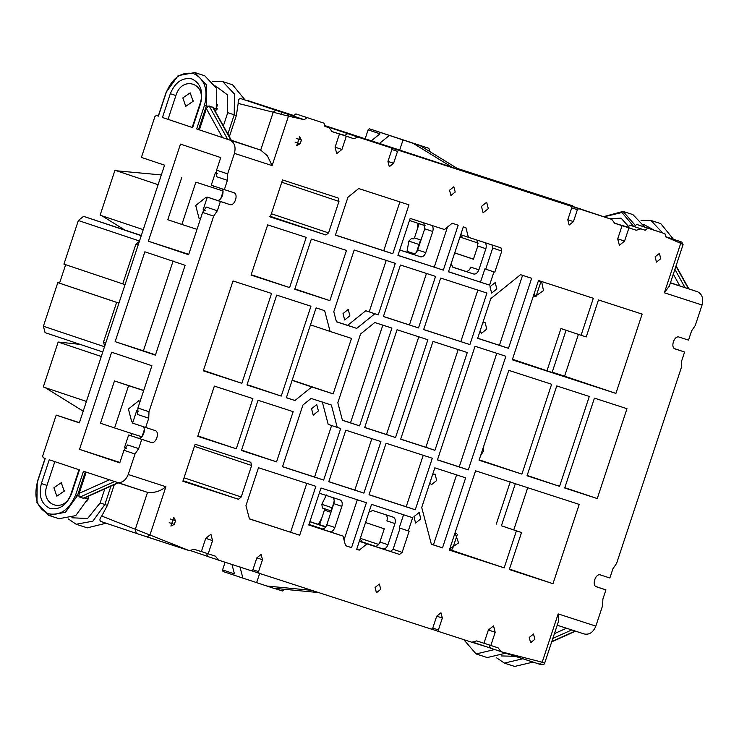 <?xml version="1.0" encoding="UTF-8"?>
<svg xmlns="http://www.w3.org/2000/svg" width="739" height="739" viewBox="0 0 739 739"><rect width="100%" height="100%" fill="white"/><g stroke="black" fill="none" stroke-linecap="round" stroke-linejoin="round"><path stroke-width="1.11" d="M669.322 286.085L664.37 292.783L680.721 243.325L665.774 236.905L664.934 233.709L647.807 228.157L645.221 230.245L640.925 228.85L636.224 230.254L618.848 224.582M640.925 228.85L630.284 225.284L627.513 227.039L618.866 224.517M630.284 225.284L645.221 230.245M324.07 123.182L295.868 113.917L324.07 123.182L324.911 126.378L329.206 127.773L324.892 126.332M306.944 117.63L304.357 119.718L240.84 98.629L304.357 119.718L288.469 116.143L272.109 165.601L234.429 153.379C236.027 146.83 234.503 142.405 229.875 140.105L196.657 128.965L204.527 105.178C208.315 89.631 204.712 79.119 193.71 73.66C181.646 71.387 172.51 77.623 166.284 92.357L158.414 116.143L156.4 115.469L158.414 116.143M233.783 192.676L224.342 189.609L227.409 180.344L227.649 173.877L234.429 153.379M233.764 192.667C238.836 193.951 234.688 206.495 229.829 204.564L220.407 201.507L217.34 210.772L213.673 216.13L148.982 411.743L148.742 418.209L145.675 427.484L155.116 430.541C160.169 431.825 156.021 444.37 151.162 442.43L141.74 439.372L138.673 448.647L135.006 454.005L123.94 450.291L119.773 462.863L79.516 449.358L119.912 462.457M128.226 474.503L165.905 486.724C160.511 491.213 154.377 493.098 147.514 492.368L116.679 482.373C121.759 483.324 125.602 480.701 128.226 474.503L135.006 454.005M215.4 111.534L216.241 108.984L209.174 105.963L227.677 139.329L198.523 129.584L206.393 105.797L206.643 85.04L194.847 72.561L178.127 75.637L166.136 92.292L158.266 116.078L156.4 115.46L154.959 116.448L141.408 157.416L164.557 165.176L79.332 422.874L56.192 415.106L42.64 456.074L43.213 457.727L45.227 458.411L37.356 482.197C33.56 497.744 37.172 508.247 48.174 513.716C60.238 515.988 69.374 509.753 75.6 495.019L83.47 471.233L147.514 492.368L135.265 529.392L136.309 533.364L189.35 550.657L147.107 536.939L149.943 535.008L189.35 550.657L194.052 549.253L201.341 551.617L205.719 538.398L210.911 534.232L212.564 540.625L205.738 538.334M664.37 292.783L702.05 305.004L695.27 325.502L691.602 330.86L688.536 340.125L679.113 337.076C674.254 335.137 670.107 347.681 675.178 348.965L684.6 352.023L681.534 361.297L681.293 367.754L648.953 465.57L616.603 563.377L612.936 568.725L609.869 578L600.447 574.942C595.588 573.002 591.44 585.556 596.512 586.84L605.934 589.888L602.867 599.163L602.627 605.629L595.846 626.127L558.167 613.906L542.195 662.199L544.819 662.68C544.625 664.629 542.814 665.109 539.387 664.13L542.195 662.199L501.07 651.733L498.114 647.844L490.825 645.48L495.195 632.27L493.541 625.878L488.34 630.044L483.971 643.263L476.683 640.898L471.981 642.293L438.818 631.549L438.403 629.942L442.338 618.053L440.971 612.779L436.684 616.215L432.749 628.113L431.456 629.157L258.964 573.224L258.548 571.626L262.484 559.737L261.116 554.462L256.83 557.899L252.895 569.797L251.602 570.841L218.448 560.088L215.492 556.199L208.195 553.834L212.564 540.625M628.935 227.889L624.557 241.099L619.365 245.274L617.712 238.882L622.081 225.663L614.756 223.289M614.719 223.28L611.827 219.418L578.674 208.666L577.381 209.71L573.446 221.608L569.159 225.044L567.792 219.769L571.727 207.881L571.312 206.283L509.79 185.942L567.534 205.008M332.125 131.653L339.45 134.027L335.081 147.237L336.735 153.629L341.935 149.463L346.305 136.244L353.593 138.609L358.295 137.214L391.458 147.957L391.873 149.555L387.938 161.453L389.305 166.728L393.591 163.282L397.527 151.393L398.82 150.35L571.312 206.283M332.088 131.634L329.206 127.773M421.72 507.481L431.364 544.264L442.504 547.876L465.662 477.837L434.837 467.833L421.72 507.481M399.559 554.435L367.015 543.876L359.246 550.139L356.678 549.308L371.541 504.377L412.648 517.706L408.279 530.925L409.138 531.202L402.145 552.347L399.559 554.435L382.793 548.892C384.964 549.225 386.691 547.839 387.966 544.717L394.959 523.572C395.79 520.311 395.236 518.187 393.277 517.18L372.724 510.51L369.001 512.053M366.405 502.714L351.542 547.645L345.547 545.696L343.025 536.108L308.773 524.995L321.012 487.989L366.405 502.714M299.701 535.221L249.44 518.926L245.948 505.633L258.484 467.722L315.867 486.327L299.701 535.221L249.412 518.815M293.152 411.651L258.04 400.27L241.431 450.485L276.543 461.866L293.152 411.651M369.02 494.779L386.072 443.243L432.315 458.245L415.272 509.781L369.02 494.779M328.772 481.726L345.815 430.19L380.927 441.58L363.884 493.116L328.772 481.726M282.52 466.734L302.925 405.037L311.091 398.45L331.377 405.027L337.252 427.419L340.679 428.528L323.636 480.064L282.52 466.734M252.895 398.598L214.356 386.1L197.747 436.324L236.295 448.813L252.895 398.598M195.124 444.25L182.893 481.255L238.411 499.259L241.219 496.987L251.639 465.496L250.798 462.3L195.124 444.25M175.522 520.746L173.813 517.374L170.885 526.085L174.321 524.376L175.522 520.746L170.413 519.037M301.392 140.151L299.674 136.78L296.755 145.491L300.182 143.791L301.392 140.151L296.284 138.442M490.77 298.685L477.662 338.333L508.497 348.328L531.655 278.289L520.524 274.677L490.77 298.685M448.462 271.795L489.569 285.125L493.938 271.906L494.797 272.183L501.79 251.048L500.95 247.842L468.406 237.293L465.884 227.695L463.316 226.864L448.462 271.795M458.18 225.201L452.185 223.252L444.425 229.515L410.163 218.411L397.933 255.408L443.317 270.132L458.18 225.201M358.701 188.547L347.949 197.23L335.404 235.141L392.788 253.745L408.963 204.851L358.701 188.547M346.471 250.429L329.862 300.644L294.75 289.263L311.359 239.048L346.471 250.429M423.65 329.594L469.902 344.596L486.946 293.05L440.703 278.058L423.65 329.594M383.402 316.541L418.514 327.931L435.557 276.395L400.446 265.005L383.402 316.541M333.797 311.701L336.439 321.798L356.725 328.384L374.839 313.77L378.257 314.879L395.31 263.343L354.193 250.013L333.797 311.701M655.105 256.858L656.463 262.133L660.749 258.687L659.391 253.422L655.105 256.858M534.888 639.281L533.521 634.007L529.235 637.452L530.602 642.718L534.888 639.281M615.92 393.397L642.145 314.112L598.461 299.951L586.221 336.947L581.085 335.284L593.325 298.279L538.509 280.506L512.284 359.801L615.92 393.397L564.587 376.188L578.415 334.388M328.559 232.914L325.973 235.002L270.298 216.952L282.538 179.947L338.056 197.95L338.97 201.424L328.559 232.914L271.361 213.737M306.214 237.376L289.614 287.591L251.066 275.102L267.675 224.878L306.214 237.376M241.838 383.31L271.555 293.448L233.016 280.949L203.299 370.812L241.838 383.31L203.419 370.424M281.236 396.086L246.974 384.973L276.691 295.11L310.953 306.223L281.236 396.086L247.085 384.631M333.16 393.896L311.747 386.959L294.935 400.529L286.372 397.748L316.089 307.886L324.652 310.666L330.102 331.451L351.515 338.397L333.16 393.896L292.191 380.16M391.91 328.079L374.784 322.527L360.558 334.01L337.825 402.727L342.443 420.315L359.57 425.876L391.91 328.079M427.881 339.746L397.046 329.751L364.706 427.539L395.541 437.534L427.881 339.746M467.279 352.521L433.017 341.409L400.677 439.206L434.938 450.31L467.279 352.521M505.873 356.253L475.038 346.258L437.451 459.907L468.286 469.902L505.873 356.253M508.792 370.368L479.075 460.231L521.891 474.115L551.617 384.252L508.792 370.368M556.753 385.924L527.036 475.787L559.58 486.336L589.297 396.473L556.753 385.924M597.26 498.557L626.977 408.695L594.433 398.145L564.716 487.999L597.26 498.557L564.827 487.675M521.54 532.533L509.3 569.529L552.984 583.699L579.21 504.404L475.574 470.808L449.349 550.093L504.164 567.866L516.404 530.861L521.54 532.533L501.411 525.78L515.397 483.491M375.07 587.459L376.437 592.733L380.724 589.297L379.356 584.022L375.07 587.459M449.552 190.209L450.919 195.484L455.206 192.038L453.838 186.773L449.552 190.209M489.985 286.723L491.647 293.115L496.839 288.949L495.185 282.557L489.985 286.723M413.942 516.663L415.595 523.055L420.796 518.889L419.142 512.496L413.942 516.663M481.459 206.412L486.659 202.246L488.313 208.629L483.121 212.795L481.459 206.412M295.868 113.917L293.281 116.005M231.325 140.253L260.701 150.1L267.379 155.763L272.109 165.601M115.136 341.658L144.862 251.796L185.119 265.292L155.393 355.154L115.136 341.658L143.403 350.822L173.12 260.959M148.982 411.743L137.907 408.03L151.901 365.731L111.644 352.226L79.516 449.358M227.649 173.877L216.573 170.164L216.333 176.63L227.409 180.344M213.673 216.13L202.606 212.416L188.611 254.724L148.354 241.219L180.482 144.096L220.739 157.592L216.573 170.164M79.442 469.884L49.245 459.76L41.384 483.546C38.391 495.823 41.236 504.118 49.919 508.432C59.443 510.224 66.658 505.3 71.572 493.67L79.442 469.884M200.5 103.829C203.493 91.553 200.648 83.258 191.964 78.944C182.441 77.152 175.226 82.075 170.312 93.705L162.441 117.492L192.639 127.616L200.5 103.829L200.047 103.654L192.186 127.441L192.639 127.616M224.342 189.609L211.252 185.221L215.409 172.667L216.961 173.175M217.423 173.342L215.409 172.667M220.675 188.279C225.774 189.526 221.598 202.153 216.749 200.177L207.326 197.119L203.17 209.673L205.183 210.347M220.407 201.507L207.326 197.119M217.34 210.772L206.273 207.068L202.606 212.416M137.907 408.03L137.666 414.496L148.742 418.209M145.675 427.484L132.586 423.096L136.743 410.542L138.295 411.041M138.756 411.217L136.743 410.542M141.74 439.372L128.66 434.985L124.503 447.538L126.517 448.213M151.162 442.43L128.66 434.985M138.673 448.647L127.607 444.933L123.94 450.291M208.195 553.834L201.368 551.543M218.448 560.088L207.798 556.513L206.615 553.483L205.424 552.827M438.818 631.549L431.53 629.101M258.964 573.224L251.676 570.785M207.798 556.421L189.701 550.352M258.548 571.626L252.914 569.741M438.403 629.942L432.768 628.058M490.825 645.48L483.999 643.189M501.07 651.733L539.378 664.13L490.428 648.158L489.246 645.129L488.054 644.473M558.167 613.906L558.425 621.545L544.819 662.68M595.846 626.127C593.232 632.335 589.38 634.958 584.3 633.997L557.206 625.212L584.3 633.997M702.05 305.004C703.648 298.454 702.124 294.03 697.496 291.729L688.831 288.829M605.934 589.888L595.837 586.507M684.6 352.023L674.504 348.632M669.174 286.667L683.095 244.572L681.829 242.078L680.111 241.542L680.721 243.325L683.048 244.609M665.774 236.905L680.111 241.542M664.934 233.709L636.741 224.444L634.154 226.531M647.807 228.157L636.741 224.444M622.081 225.663L614.081 222.984M611.827 219.418L546.555 197.71L572.411 205.738L457.136 168.363M578.674 208.666L567.607 204.952M398.82 150.35L387.679 146.691M324.717 125.639L387.753 146.636M391.458 147.957L324.754 125.806M358.295 137.214L324.772 125.87M293.78 115.607L260.95 104.956L293.457 115.866M293.411 115.903L247.759 100.596L293.854 115.543M457.45 168.547L527.092 191.817L324.689 125.538M548.19 198.006L478.595 175.476L548.19 198.006M577.381 209.71L571.709 207.807M397.527 151.393L391.855 149.49M347.653 133.639L344.882 135.403L336.217 132.937M346.305 136.244L336.236 132.872M339.45 134.027L331.451 131.339M456.61 474.798L433.442 544.837L442.504 547.876M433.442 544.837L431.336 544.153M367.015 543.876L359.33 541.299M360.152 538.814L362.239 542.232L359.33 541.29M322.814 529.059L308.967 524.413L322.851 529.05M359.246 550.139L356.688 549.28M403.596 514.667L399.217 527.886L408.279 530.925M400.076 528.163L393.083 549.308L390.497 551.396M357.316 499.767L344.032 539.923M345.529 545.622L351.542 547.645M343.025 536.108L329.686 531.674C331.866 532.006 333.594 530.62 334.859 527.498L341.861 506.354C342.693 503.102 342.139 500.968 340.18 499.961L319.285 493.209M322.065 529.069L308.884 524.653M306.814 483.288L290.639 532.182M276.543 461.866L241.542 450.134M423.262 455.206L406.21 506.742L415.272 509.781M406.21 506.742L369.057 494.696M371.874 438.541L354.831 490.077L363.884 493.116M354.831 490.077L328.8 481.643M322.324 401.988L328.19 424.38L337.252 427.419M331.617 425.488L314.574 477.024L323.636 480.064M314.574 477.024L282.547 466.642M236.295 448.813L197.876 435.936M251.639 465.496L194.44 446.319M241.219 496.987L184.029 477.81M238.411 499.259L183.078 480.692M169.185 522.658L174.321 524.376M300.182 143.791L295.046 142.064M477.69 338.24L499.435 345.289L522.602 275.25M499.435 345.289L508.497 348.328M448.49 271.703L489.569 285.125M468.406 237.293L460.72 234.716M494.797 272.183L485.735 269.153L492.728 248.008L491.888 244.803M480.507 282.086L484.886 268.876L493.938 271.906M484.886 268.876L485.735 269.153M397.961 255.315L443.317 270.132M434.264 267.093L447.511 227.021M392.788 253.745L383.735 250.706L399.901 201.812M335.441 235.048L383.735 250.706M329.862 300.644L294.861 288.912M423.687 329.502L469.902 344.596M460.84 341.557L477.893 290.011M383.43 316.449L418.514 327.931M409.461 324.892L426.505 273.356M336.411 321.696L347.672 325.345L365.777 310.731L378.257 314.879M369.204 311.84L386.248 260.304M365.777 310.731L374.839 313.77M347.672 325.345L356.725 328.384M566.092 330.204L552.107 372.484L512.469 359.246M564.587 376.188L552.218 372.17M560.956 375.089L558.167 374.128M574.027 379.375L571.238 378.423M512.413 359.413L513.088 359.616L512.423 359.376M546.971 370.821L560.956 328.532L581.085 335.284M533.447 295.803L534.916 296.551L543.479 290.612L541.613 281.513M533.955 294.27L536.126 296.764M540.449 281.134L538.075 281.836M325.973 235.002L270.483 216.398M269.698 216.259L279.979 219.585L270.474 216.435M282.769 220.545L279.979 219.585M338.97 201.424L281.781 182.247M289.614 287.591L251.195 274.714M204.407 367.44L208.028 356.484M330.102 331.451L310.472 324.864M311.747 386.959L292.117 380.373M294.935 400.529L286.399 397.665M382.857 325.049L350.517 422.837L359.57 425.876M350.517 422.837L342.416 420.205M418.828 336.707L386.488 434.495L395.541 437.534M386.488 434.495L364.743 427.447M458.226 349.482L425.876 447.271L434.938 450.31M425.876 447.271L400.714 439.114M468.286 469.902L459.233 466.863L496.811 353.214M459.233 466.863L437.488 459.815M479.205 459.843L521.891 474.115M480.59 455.649L483.435 451.243L483.777 445.996M527.138 475.454L559.58 486.336M513.753 529.918L527.711 487.712M552.984 583.699L509.448 569.095M456.175 533.456L454.818 533.558M450.023 548.07L451.224 549.086M501.411 525.78L516.404 530.861M496.275 524.117L510.261 481.828M449.534 549.548L504.164 567.866M449.783 548.791L458.577 542.934L455.03 532.939M465.699 171.226L465.505 171.817M459.482 169.794L419.946 145.528L409.886 142.156L428.934 148.336L429.784 151.569M419.946 145.528L413.101 143.311L452.628 167.577M428.934 148.336L369.408 128.808L413.101 143.311M365.232 138.562L368.105 129.852L369.408 128.808M379.634 143.32L389.333 135.486M371.578 140.622L379.985 133.833L368.105 129.852M399.623 150.257L403.032 139.93M408.057 252.803L407.041 251.325L408.861 241.08L411.586 238.438L413.156 238.946L414.45 237.903L419.262 223.363M418.736 245.44L419.604 242.826M413.156 238.946L411.586 238.438M414.45 237.903L420.971 240.092M473.459 259.158L454.716 252.877M418.098 223.335L417.249 229.459M420.103 241.33L416.463 252.322M476.941 240.064L477.81 246.004L473.44 259.223L454.697 252.932M484.184 242.309C486.142 243.316 486.696 245.45 485.865 248.701L478.872 269.846C477.597 272.968 475.87 274.363 473.69 274.021L453.136 267.361L451.058 263.943M423.844 222.845L424.713 228.785L417.72 249.93C416.445 253.052 414.718 254.438 412.547 254.105L399.734 249.958M478.872 269.846L470.817 267.148C469.542 270.271 467.815 271.656 465.644 271.324L452.48 267.019M394.959 523.572L386.903 520.875C387.744 517.614 387.181 515.48 385.231 514.473M329.686 531.674L321.641 528.976C323.811 529.309 325.539 527.923 326.814 524.801L333.806 503.656C334.638 500.395 334.083 498.262 332.125 497.264M459.907 237.182L463.205 235.547M425.11 225.691L409.489 220.453M343.857 281.263L345.362 276.719M431.086 225.09C433.036 226.097 433.599 228.231 432.758 231.483L425.766 252.636C424.5 255.749 422.773 257.144 420.593 256.812L399.716 250.013M479.916 331.506L481.597 333.215L486.789 329.04L485.135 322.657L482.724 323.026M429.83 482.955L431.511 484.655L436.703 480.489L435.049 474.096L432.638 474.475M331.358 511.055L334.222 500.987M382.793 548.892L374.738 546.195C376.918 546.527 378.636 545.133 379.911 542.02L384.28 528.801L365.537 522.519M291.415 439.844L292.921 435.299M311.553 408.741L313.207 415.133L318.407 410.958L316.754 404.575L311.553 408.741M349.87 315.812L348.217 309.429L343.016 313.595L344.679 319.978L349.87 315.812M79.415 422.634L56.192 415.106M83.202 411.17L45.005 387.522M86.426 401.434L43.296 386.968L58.159 342.037L80.098 344.374M101.289 356.503L58.159 342.037M59.868 342.591L101.289 356.484M141.306 235.482L83.535 216.333L141.241 235.686M227.677 139.329L231.501 140.567L213.248 107.654M198.523 129.584L196.657 128.965M245.126 100.024L232.536 84.782L222.679 81.586L212.786 81.438M227.871 134.018L234.217 114.822L234.475 94.065L222.679 81.586M229.358 136.706L236.369 115.515L238.17 103.423C238.041 100.051 238.937 98.444 240.84 98.629M238.17 103.423L273.236 112.208L275.601 110.305M223.363 125.889L227.741 112.67L227.27 94.721L215.603 86.02M217.386 104.642L215.594 111.875M216.952 109.483L217.238 108.596M193.258 100.827L192.971 101.705M209.174 105.963L207.927 106.296L206.393 108.642L199.382 129.861M216.241 108.984L216.499 88.237L204.694 75.757L194.847 72.561M185.748 106.342L193.119 101.298L190.2 92.855L182.838 97.899L185.748 106.342M200.047 103.654C207.474 83.424 181.997 74.879 175.9 95.553L168.03 119.339L192.186 127.441M168.03 119.339L162.441 117.492M200.574 218.55L199.04 218.31L195.724 205.525L206.116 197.193L207.142 197.673M195.872 182.163L223.27 191.05L195.872 182.163L181.886 224.453L196.999 229.349M220.767 198.634L223.002 191.881M181.776 177.434L167.79 219.723L181.886 224.453M148.354 241.219L188.75 254.318M213.451 187.752L213.987 186.145M83.535 216.333L78.362 220.508L139.745 241.099L135.865 244.23L138.165 244.997M118.942 303.101L59.526 283.176L65.651 264.673M102.776 351.976L45.07 332.624L43.398 326.232L104.79 346.822L103.525 342.018L105.816 342.794M132.937 422.052L131.736 421.812L128.42 409.036L138.812 400.704L140.114 401.379M141.98 436.841L114.582 427.955L128.568 385.675L143.68 390.571M142.1 436.5L144.336 429.747M143.726 390.451L114.471 380.945L100.486 423.235L114.582 427.955M114.471 380.945L128.568 385.675M131.394 435.871L132.133 433.654M138.073 438.042C142.941 439.982 147.089 427.438 142.008 426.154M43.398 326.232L57.818 282.621L59.526 283.176M125.048 284.644L63.933 264.119L78.362 220.508M118.933 303.147L57.818 282.621M103.525 342.018L116.642 302.38M122.757 283.878L135.865 244.23M161.333 174.931L116.688 170.801L158.109 184.695L114.97 170.247L100.116 215.178L143.237 229.635M116.688 170.801L114.97 170.247M101.825 215.733L124.485 229.838M45.07 458.346L37.209 482.133L36.95 502.889L48.746 515.369L65.466 512.293L77.466 495.638L85.327 471.851M88.024 499.324L88.31 498.437M68.404 518.972L76.154 524.256L87.285 527.858L106.074 523.212M71.895 517.78L87.59 518.51L100.135 502.954L104.79 488.895M88.625 496.303L86.759 501.605M76.154 524.256L92.874 521.18L104.873 504.525L110.952 486.133M165.905 486.724L149.943 535.008L101.723 516.062L107.441 505.356L114.286 484.636M109.27 479.87L79.165 493.347L86.186 472.129M79.165 493.347L78.99 496.128L79.701 497.098L83.331 498.271L84.495 497.92L83.331 498.271M48.746 515.369L59.028 518.695L75.748 515.619L87.738 498.964L88.689 496.1M64.33 490.668L64.044 491.546M56.82 496.183L64.191 491.139L61.272 482.696L53.91 487.74L56.82 496.183M54.834 461.607L46.973 485.394C39.546 505.615 65.023 514.159 71.12 493.495L71.572 493.67M78.99 469.708L71.12 493.495M101.723 516.062C99.589 518.713 99.34 520.524 100.984 521.503L136.309 533.364L100.966 521.494M231.981 564.476L234.448 573.889L222.578 569.908L225.109 562.25M222.578 569.908L222.993 571.506L273.541 588.235L318.666 592.586M239.778 566.194L242.919 578.194M274.03 588.281L282.529 591.034L284.672 589.306M259.657 573.455L256.627 582.637M330.943 512.312L324.421 510.132L319.618 524.662L325.871 526.759M325.825 526.824L309.89 521.623M325.659 527.055L309.844 521.752M325.723 526.981L321.493 525.549L325.76 526.925M266.687 586.009L311.812 590.359M326.462 494.964L321.807 504.294L322.435 508.026L330.952 510.88L322.426 508.016M324.005 508.534L324.421 510.132M318.398 524.385L321.696 518.362M332.319 506.76L331.451 509.383M463.759 639.632L476.119 653.941L487.25 657.553L505.661 653.211M476.119 653.941L494.585 649.553M674.901 269.365L685.025 287.628L688.85 288.866L676.065 265.818M685.025 287.628L670.467 282.76M653.83 229.986L643.623 224.416M673.432 239.251L660.758 223.631L650.911 220.444L641.018 220.296M662.726 232.97L650.911 220.444M635.383 225.534L623.079 211.419L603.606 216.656M644.704 227.03L632.926 214.615L623.079 211.419M681.829 242.078L665.71 236.665L681.764 242.059M665.737 236.776L670.125 238.198L665.728 236.72M633.609 226.356L621.942 212.509L604.031 216.804M628.769 226.697L621.074 218.134L609.795 218.735M626.977 227.039L614.017 222.947M580.466 208.444L580.651 209.155M471.51 642.145L487.103 646.967M472.313 642.006L490.428 648.085M501.55 655.946L515.175 656.297M496.626 657.83L504.377 663.105L514.658 666.439L533.078 662.089M504.377 663.105L522.796 658.763M457.321 534.417L452.499 548.994M535.96 296.653L541.022 281.328M362.867 138.008L362.701 138.516M511.24 185.729L511.065 186.265M155.495 354.877L143.403 350.822M636.224 230.254L626.164 226.873M287.859 114.36L288.469 116.143L281.097 114.277L281.577 112.291M281.097 114.277L273.236 112.208L260.701 150.1L229.875 140.105M229.829 204.564L216.749 200.177M262.484 559.737L256.849 557.843M442.338 618.053L436.703 616.16M495.195 632.27L488.368 629.979M670.402 282.945L697.496 291.729M624.557 241.099L617.73 238.817M573.446 221.608L567.811 219.714M393.591 163.282L387.957 161.398M353.593 138.609L343.533 135.237M341.935 149.463L335.1 147.172M375.32 546.306L361.205 541.567M402.145 552.347L393.083 549.308M501.79 251.048L492.728 248.008M407.041 251.325L414.662 253.874M408.861 241.08L418.921 244.452M478.225 243.14L460.027 237.034M485.865 248.701L477.81 246.004M473.69 274.021L465.644 271.324M420.593 256.812L412.547 254.105M425.766 252.636L417.72 249.93M432.758 231.483L424.713 228.785M387.966 544.717L379.911 542.02M334.859 527.498L326.814 524.801M341.861 506.354L333.806 503.656M236.369 115.515L227.741 112.67M212.601 107.072L231.104 140.447M206.393 108.642L222.457 137.602M204.527 105.178L207.927 106.296M175.9 95.553L170.312 93.705M107.441 505.356L100.135 502.954M75.6 495.019L78.99 496.128M114.49 481.597L79.812 497.135M117.917 482.715L83.239 498.243M84.495 497.92L87.738 498.964M46.973 485.394L41.384 483.546M378.627 544.458L360.318 538.315M321.807 504.294L331.876 507.665M675.945 266.188L688.452 288.737M673.303 274.178L679.806 285.891M554.435 633.619L566.48 628.224M552.846 638.394L571.755 629.933M575.182 631.041L551.821 641.498M84.089 498.16L118.314 482.835M147.126 536.939L136.29 533.364M575.57 631.171L551.71 641.858"/></g></svg>
